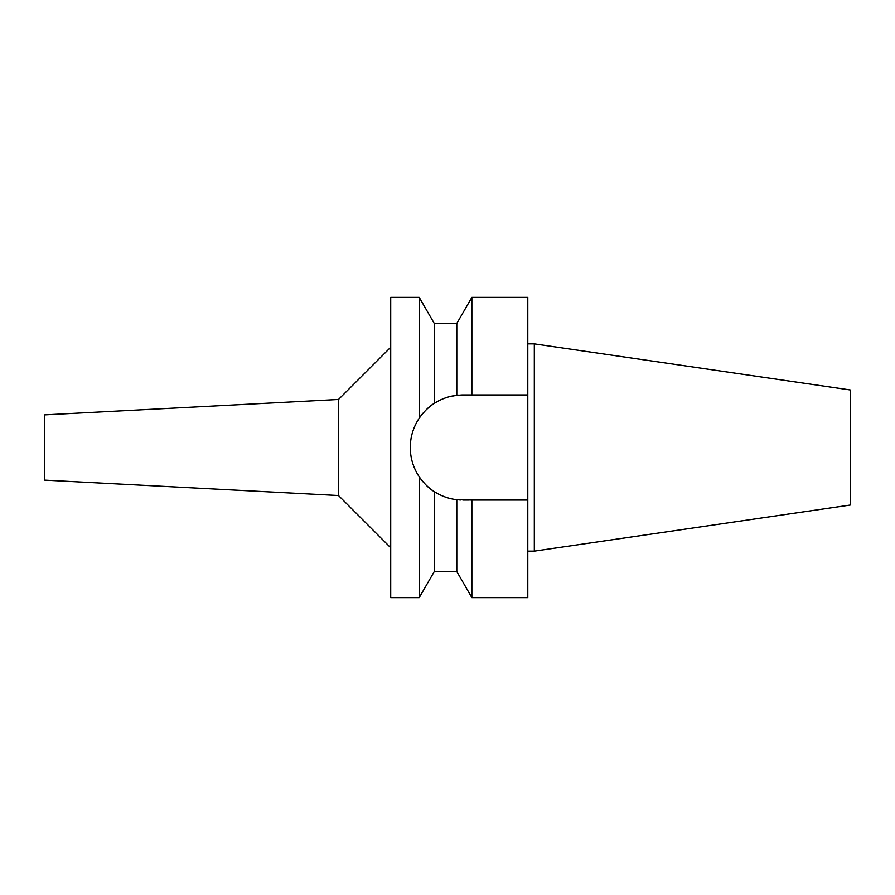 <?xml version="1.0" encoding="UTF-8"?>
<svg xmlns="http://www.w3.org/2000/svg" width="895" height="895" viewBox="0 0 895 895"><rect width="100%" height="100%" fill="white"/><g stroke="black" fill="none" stroke-linecap="round" stroke-linejoin="round"><path stroke-width="1.34" d="M534.315 343.87L534.315 551.13L850.25 505.048L850.25 389.951L534.315 343.87L527.793 343.87M44.75 414.866L44.75 480.134L338.489 495.528L338.489 399.472L44.75 414.866M390.712 347.249L338.489 399.472M390.712 547.751L338.489 495.528M460.824 394.997A52.548 52.548 0 0 1 462.838 394.952L456.797 395.299C448.898 396.183 441.392 398.879 434.288 403.388C429.555 406.006 424.532 410.939 419.218 418.2L419.218 297.364L390.712 297.364L390.712 597.636L419.218 597.636L419.218 476.8C424.577 484.094 429.6 489.039 434.288 491.612C441.403 496.121 448.898 498.817 456.797 499.701L471.866 500.048L471.866 597.636L456.797 571.525L456.797 499.701M420.639 416.186L419.218 418.2C413.277 427.273 410.302 437.04 410.29 447.5C410.302 457.96 413.277 467.727 419.218 476.8L417.764 474.507M411.286 457.669A52.548 52.548 0 0 1 411.286 437.342M414.262 427.452A52.548 52.548 0 0 1 423.313 412.875M427.049 409.026A52.548 52.548 0 0 1 441.503 399.483M449.055 396.798A52.548 52.548 0 0 1 458.811 395.109M460.824 500.003A52.548 52.548 0 0 1 458.811 499.891M456.495 499.667A52.548 52.548 0 0 1 449.055 498.213M441.503 495.517A52.548 52.548 0 0 1 427.083 486.007M423.335 482.148A52.548 52.548 0 0 1 414.273 467.559M456.797 395.299L456.797 323.475L434.288 323.475L434.288 403.388M429.029 407.27L429.969 406.498M429.98 488.513L429.041 487.73M420.471 478.579L419.218 476.8M436.782 401.866L439.915 400.222M449.055 396.787L456.495 395.333M434.288 491.612L434.288 571.525L419.218 597.636M471.866 597.636L527.793 597.636L527.793 297.364L471.866 297.364L471.866 394.952L527.793 394.952L462.838 394.952M471.866 500.048L527.793 500.048M468.846 500.048L462.838 500.048M534.315 551.13L527.793 551.13M434.288 323.475L419.218 297.364M456.797 571.525L434.288 571.525M456.797 323.475L471.866 297.364"/></g></svg>
